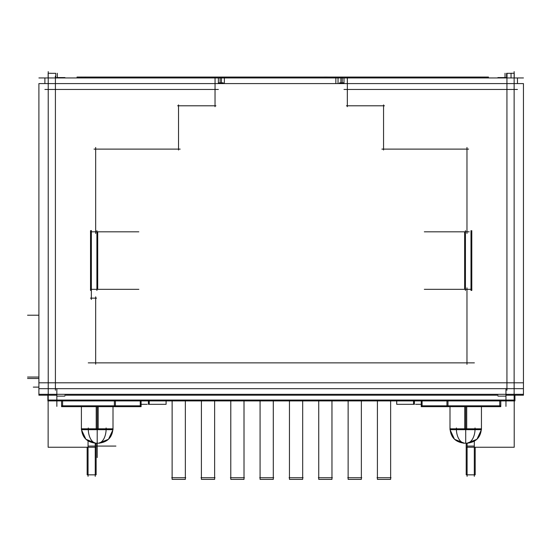 <?xml version="1.0" encoding="UTF-8"?>
<svg xmlns="http://www.w3.org/2000/svg" width="551" height="551" viewBox="0 0 551 551"><rect width="100%" height="100%" fill="white"/><g stroke="black" fill="none" stroke-linecap="round" stroke-linejoin="round"><path stroke-width="0.83" d="M361.36 477.71L361.36 400.914L361.36 479.377L361.36 400.914L361.36 479.377L348.129 479.377L348.142 400.914L348.129 477.71M302.685 477.71L302.685 400.914L302.685 479.377L302.685 400.914L302.685 479.377L289.454 479.377L289.468 400.914M289.454 400.914L289.454 477.71M244.003 400.914L244.017 479.377L244.017 400.914L244.017 479.377L230.786 479.377L230.8 400.914L230.786 477.71M185.343 477.71L185.343 400.914L185.343 479.377L185.343 400.914L185.343 479.377L172.119 479.377L172.132 400.914L172.119 477.71M215.028 105.799L215.028 89.455L215.028 105.799L215.028 89.455L48.219 89.455M514.131 89.455L347.323 89.455L514.131 89.455L347.323 89.455L347.323 105.799M464.645 231.813L464.645 289.33M97.706 289.33L97.706 231.813M347.323 77.946L347.323 83.587M226.557 77.946L226.557 77.05M377.407 400.914L377.407 477.71M390.638 477.71L390.638 400.914L390.638 479.377L390.638 400.914L390.638 479.377L377.407 479.377L377.421 400.914M318.74 477.71L318.74 400.914L318.753 479.377L331.971 479.377L331.957 400.914M331.971 400.914L331.971 477.71M260.072 477.71L260.072 400.914L260.079 479.377L273.296 479.377L273.282 400.914L273.296 477.71M201.397 400.914L201.397 477.71M214.628 477.71L214.628 400.914L214.628 479.377L214.628 400.914L214.628 479.377L201.397 479.377L201.411 400.914M47.868 400.06L514.937 400.06M141.104 400.914L141.104 406.666L61.567 406.666L61.567 400.914M140.25 400.914L140.25 406.666M61.567 405.812L141.104 405.812M141.104 404.317L147.234 404.317M166.099 400.914L166.099 404.317L148.398 404.317L148.398 400.914M149.252 404.317L149.252 400.914M414.407 400.914L414.407 404.317L396.713 404.317L396.713 400.914M415.571 404.317L421.246 404.317M413.553 400.914L413.553 404.317M505.956 406.383L505.956 388.669M514.937 395.205L514.937 400.914L47.868 400.914L47.868 395.205M56.849 388.669L56.849 406.383M505.956 77.663L506.81 77.946M497.918 77.663L497.443 77.946M340.36 83.587L340.36 82.85M497.918 77.574L505.956 77.574M497.918 396.121L505.956 396.121M222.446 82.85L222.446 83.587M223.3 83.587L223.3 82.85L218.368 82.85M339.506 83.587L339.506 82.85L343.989 82.85M64.894 396.121L56.849 396.121M64.894 77.574L56.849 77.574M64.894 77.663L65.362 77.946M56.849 77.663L55.995 77.946M81.424 427.969C81.865 437.143 86.645 442.219 95.784 443.197L85.922 439.285L81.424 429.67L98.195 429.67L98.195 406.666M112.983 427.969C112.542 437.143 107.762 442.219 98.622 443.197L108.485 439.285L112.983 429.67L96.211 429.67L96.211 406.666M114.367 400.914L114.367 406.666M115.407 400.914L115.407 406.666M62.6 406.666L62.6 400.914M88.291 427.969A14.381 8.12 90 0 0 96.397 443.197M106.116 427.969A14.381 8.12 90 0 1 98.009 443.197M99.49 443.197L94.924 443.197M456.386 428.816L465.719 428.816L449.995 428.816L449.995 406.666L449.995 429.67L466.711 429.67L466.711 406.666M421.246 405.812L500.79 405.812M465.719 428.816L465.719 406.666L465.719 443.197L465.719 406.666L465.719 428.816L481.443 428.816L481.443 406.666L481.443 429.67L464.734 429.67L464.734 406.666M499.75 400.914L499.75 406.666M500.79 400.914L500.79 406.666L421.246 406.666L421.246 400.914M446.951 400.914L446.951 406.666M447.984 406.666L447.984 400.914M456.4 427.969A14.381 8.534 90 0 0 464.92 443.197M475.038 427.969A14.381 8.534 90 0 1 466.518 443.197M467.923 443.197L463.515 443.197M422.1 406.666L422.1 400.914M347.75 477.71L361.732 477.71M289.082 477.71L303.064 477.71M230.408 477.71L244.389 477.71M171.74 477.71L185.721 477.71M514.214 400.914L514.214 447.254L466.187 447.254L466.187 443.197M467.11 476.36L467.11 443.197M475.196 447.254L475.196 474.838L466.208 474.838L466.208 447.254M474.301 441.248L474.301 476.333M506.941 77.691L506.941 390.253M514.131 400.632L514.131 71.623M95.674 233.466L95.674 147.461M93.147 231.813L138.838 231.813M90.529 290.487L90.529 230.662M91.363 230.49L91.363 299.469M94.944 231.813L90.46 231.813M90.46 298.139L96.57 298.139M523.45 388.669L38.901 388.669L38.901 83.587L523.45 83.587L523.45 394.309L38.901 394.309L38.901 388.669M215.93 105.799L177.636 105.799M178.531 150.017L178.531 104.897M94.014 149.114L180.191 149.114M215.028 106.694L215.055 77.05M218.368 77.946L218.368 83.587M44.886 77.946L44.886 83.587M48.219 71.623L48.219 400.632M55.41 77.691L55.41 390.253M96.17 443.197L96.17 447.254L48.137 447.254L48.137 400.914M95.247 443.19L95.247 476.36M96.143 447.254L96.143 474.838L87.154 474.838L87.154 447.254M88.057 476.333L88.057 440.945M50.327 73.317L55.768 73.317L55.768 77.946M55.341 76.196L55.341 77.946M506.589 77.663L506.589 73.317L512.031 73.317M507.03 73.317L507.016 77.946M523.45 77.946L38.901 77.946M51.312 73.276L48.137 73.276L48.137 77.946M77.064 77.946L77.064 77.05M77.023 77.05L77.023 77.946L77.023 77.05L85.143 77.05L85.143 77.946M221.743 77.05L81.314 77.05L81.314 77.946M324.353 77.044L332.473 77.05M340.738 77.05L347.378 77.05L347.378 77.946L347.371 77.05L484.198 77.05L484.198 77.946M480.314 77.05L480.314 77.946M484.198 77.05L488.468 77.05L488.468 77.946L488.468 77.05M488.331 77.05L488.331 77.946M511.039 77.946L511.039 73.276L514.214 73.276L514.214 77.946M517.465 77.946L517.465 83.587M343.989 77.946L343.989 83.587M347.35 77.05L347.323 106.694M384.453 105.799L346.427 105.799M383.558 104.897L383.558 150.017M381.884 149.114L468.632 149.114M466.966 233.466L466.966 147.461M424.318 231.813L469.211 231.813M465.437 290.487L465.437 230.662M424.318 289.33L469.211 289.33M471.794 230.662L471.794 290.487M467.413 289.33L471.89 289.33M470.995 290.487L470.995 230.662M466.966 364.335L466.966 287.863M88.25 362.861L474.39 362.861M95.674 364.156L95.674 296.844M342.536 77.05L338.032 77.05L338.032 83.587M335.848 83.587L335.848 77.05M224.374 83.587L224.374 77.05L338.032 77.05M224.374 77.05L219.945 77.05M214.959 77.05L214.959 77.946L214.959 77.05M56.849 395.205L38.901 395.205L38.901 394.309M64.894 395.205L497.918 395.205M505.956 395.205L523.45 395.205L523.45 394.309M96.9 230.662L96.9 290.487M90.433 289.33L138.873 289.33M377.036 477.71L391.017 477.71M318.361 477.71L332.343 477.71M259.693 477.71L273.675 477.71M201.025 477.71L215.007 477.71M88.277 428.816L97.203 428.816L88.277 428.816L97.203 428.816L97.203 406.666L97.203 457.578L97.203 406.666L97.203 428.816L113.003 428.816L113.003 406.666L113.003 429.67M97.203 427.969L97.203 443.176L97.203 427.969M465.719 443.197L465.719 429.67M465.719 427.969L465.719 443.176L465.719 427.969M97.203 429.67L97.203 443.197M361.36 400.914L361.36 479.377L361.36 400.914M302.685 400.914L302.685 479.377L302.685 400.914M244.017 400.914L244.017 477.71M185.343 400.914L185.343 479.377L185.343 400.914M467.11 446.076L474.301 446.076M88.057 446.076L95.247 446.076M48.219 382.8L514.131 382.8M218.368 89.455L44.886 89.455L218.368 89.455M38.901 387.119L33.301 387.119L38.901 387.119M38.901 377.049L27.55 377.049L38.901 377.049M96.17 446.076L115.917 446.076M38.901 378.489L27.55 378.489M38.901 315.22L27.55 315.22M57.318 73.276L57.318 77.574M505.033 77.574L505.033 73.276L505.033 77.574M517.465 89.455L343.989 89.455L517.465 89.455M340.904 77.05L340.904 82.85M342.219 77.05L342.219 82.85M220.111 77.05L220.111 82.85M221.433 77.05L221.433 82.85M523.45 382.8L38.901 382.8L523.45 382.8M390.638 400.914L390.638 479.377L390.638 400.914M273.296 400.914L273.296 479.377L273.296 400.914M214.628 400.914L214.628 479.377L214.628 400.914M81.403 429.67L81.403 406.666L81.403 428.816L97.203 428.816M481.416 429.67L476.925 439.285L467.062 443.197C476.195 442.219 480.982 437.143 481.416 427.969M450.022 429.67L454.513 439.285L464.376 443.197C455.243 442.219 450.456 437.143 450.022 427.969M474.301 474.838L467.11 474.838M95.247 474.838L88.057 474.838M348.129 400.914L348.129 479.377L348.129 400.914M230.786 400.914L230.786 479.377L230.786 400.914M172.119 400.914L172.119 479.377L172.119 400.914M318.74 400.914L318.74 479.377L318.74 400.914M260.072 400.914L260.072 479.377L260.072 400.914"/></g></svg>
